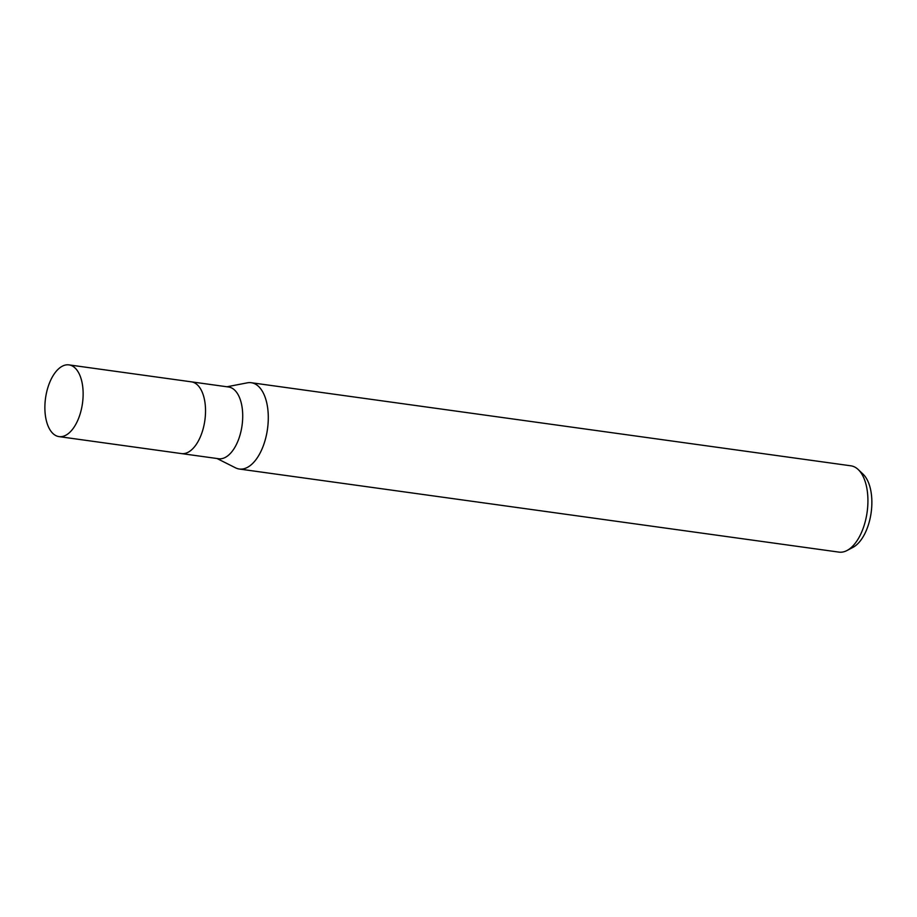 <?xml version="1.0" encoding="UTF-8"?>
<svg xmlns="http://www.w3.org/2000/svg" width="917" height="917" viewBox="0 0 917 917"><rect width="100%" height="100%" fill="white"/><g stroke="black" fill="none" stroke-linecap="round" stroke-linejoin="round"><path stroke-width="1.38" d="M181.302 453.56A36.21 18.649 -82.1 0 0 181.428 453.583L218.613 458.729A36.21 18.649 -82.1 0 0 241.744 427.482A36.21 18.649 -82.1 0 0 230.648 387.524A36.21 18.649 -82.1 0 0 228.562 386.997L191.378 381.839A36.21 18.649 -82.1 0 0 191.24 381.827M191.378 381.839A36.21 18.649 -82.1 0 1 193.464 382.378A36.21 18.649 -82.1 0 1 204.56 422.336A36.21 18.649 -82.1 0 1 181.428 453.583A36.21 18.649 -82.1 0 0 204.56 422.336A36.21 18.649 -82.1 0 0 193.464 382.378A36.21 18.649 -82.1 0 0 191.378 381.839L68.981 364.886A36.21 18.649 -82.1 0 0 45.85 396.133A36.21 18.649 -82.1 0 0 56.946 436.091A36.21 18.649 -82.1 0 0 59.032 436.618A36.21 18.649 -82.1 0 0 82.163 405.371A36.21 18.649 -82.1 0 0 71.067 365.413A36.21 18.649 -82.1 0 0 68.981 364.886M235.405 467.773A43.569 22.444 -82.1 0 0 236.781 468.381A43.569 22.432 -82.1 0 0 266.664 433.89A43.569 22.432 -82.1 0 0 253.768 383.352A43.569 22.444 -82.1 0 0 251.258 382.721A43.569 22.444 -82.1 0 0 247.177 382.859M217.008 458.511L235.543 467.842A43.569 22.432 -82.1 0 0 236.781 468.381A43.569 22.444 -82.1 0 0 239.291 469.023L838.929 552.114A43.569 22.444 -82.1 0 0 847.01 550.509A43.569 22.444 -82.1 0 0 867.138 512.041A43.569 22.444 -82.1 0 0 858.232 469.561A43.569 22.444 -82.1 0 0 853.406 466.455A43.569 22.444 -82.1 0 0 850.884 465.813L251.258 382.721M239.291 469.023A43.569 22.444 -82.1 0 0 267.122 431.426A43.569 22.444 -82.1 0 0 253.768 383.352A43.569 22.432 -82.1 0 0 247.326 382.836L226.946 386.768M847.01 550.509L852.959 547.369A39.385 20.289 -82.1 0 0 871.15 512.603A39.385 20.289 -82.1 0 0 863.103 474.192L858.232 469.561M181.428 453.583L59.032 436.618"/></g></svg>
